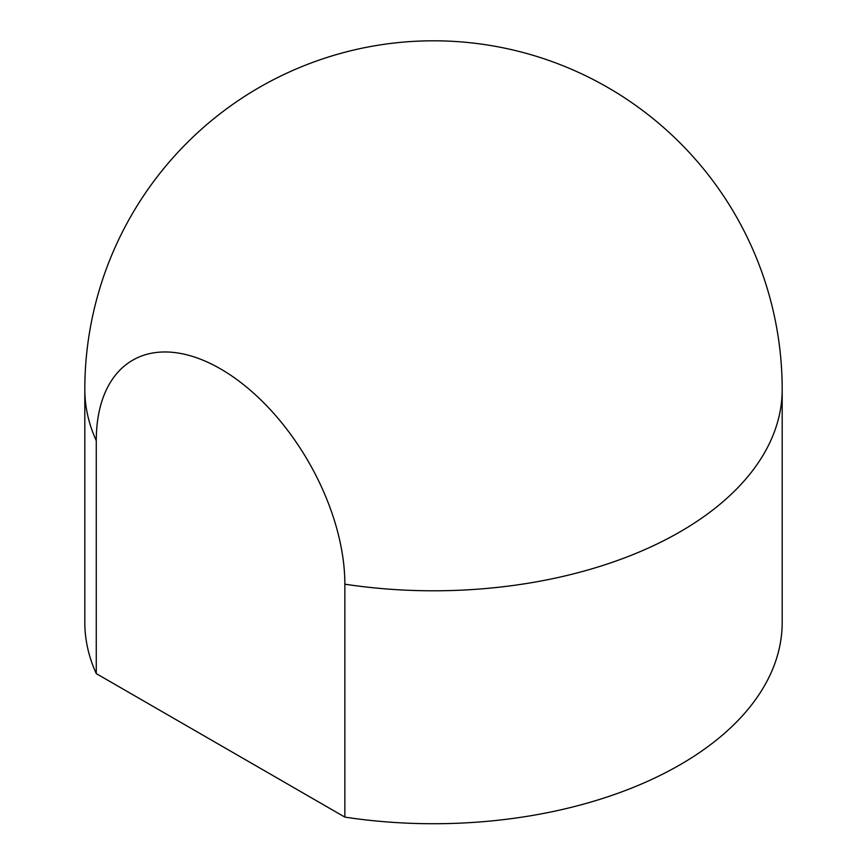 <?xml version="1.0" encoding="UTF-8"?>
<svg xmlns="http://www.w3.org/2000/svg" width="867" height="867" viewBox="0 0 867 867"><rect width="100%" height="100%" fill="white"/><g stroke="black" fill="none" stroke-linecap="round" stroke-linejoin="round"><path stroke-width="1.3" d="M84.814 389.489L84.814 622.419A348.686 201.307 0 0 0 96.27 673.605L344.86 817.115A348.686 201.307 0 0 0 782.186 622.419L782.186 389.489A348.686 348.686 0 0 0 433.5 40.803A348.686 348.686 0 0 0 84.814 389.489A348.686 201.307 0 0 0 96.27 440.664A175.773 101.482 -120 0 1 220.565 368.908A175.773 101.482 -120 0 1 344.86 584.185A348.686 201.307 0 0 0 782.186 389.489M344.86 817.115L344.86 584.185M96.27 673.605L96.27 440.664"/></g></svg>
